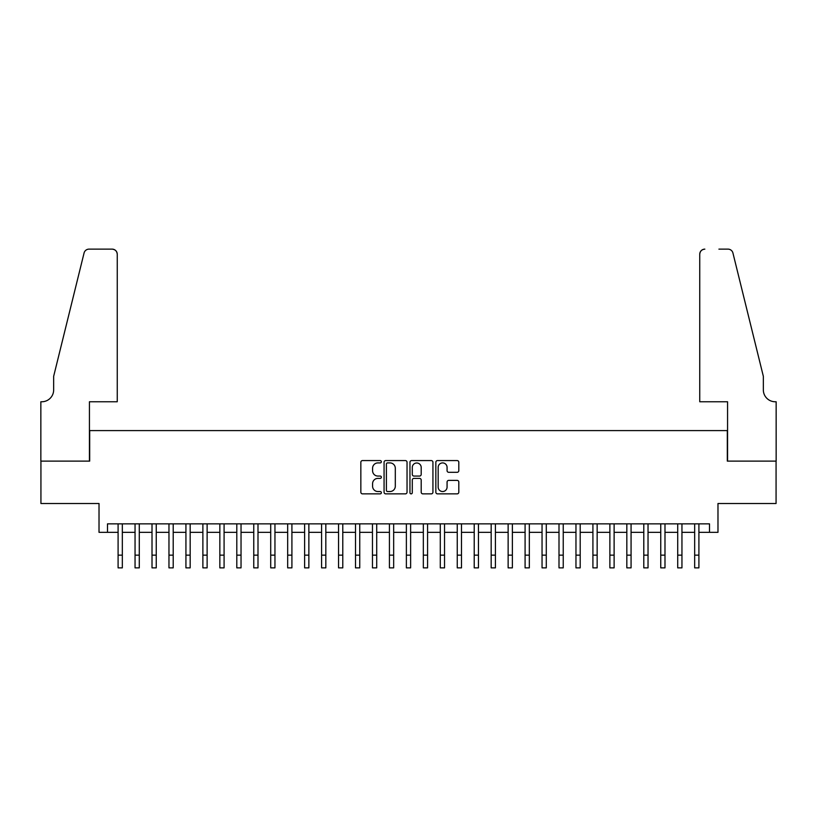 <?xml version="1.0" encoding="UTF-8"?>
<svg xmlns="http://www.w3.org/2000/svg" width="817" height="817" viewBox="0 0 817 817"><rect width="100%" height="100%" fill="white"/><g stroke="black" fill="none" stroke-linecap="round" stroke-linejoin="round"><path stroke-width="1.23" d="M381.365 461.738A1.164 1.164 0 0 0 380.201 460.574L362.513 460.574A1.665 1.665 0 0 0 360.848 462.238L360.848 492.202A1.665 1.665 0 0 0 362.513 493.866L380.201 493.866A1.164 1.164 0 0 0 381.365 492.702A1.164 1.164 0 0 0 380.201 491.538L377.914 491.538A5.331 5.331 0 0 1 372.583 486.207L372.583 483.715A5.331 5.331 0 0 1 377.914 478.384L380.201 478.384A1.164 1.164 0 0 0 381.365 477.22A1.164 1.164 0 0 0 380.201 476.056L377.914 476.056A5.331 5.331 0 0 1 372.583 470.735L372.583 468.233A5.331 5.331 0 0 1 377.914 462.912L380.201 462.912A1.164 1.164 0 0 0 381.365 461.738M457.142 472.308A1.665 1.665 0 0 0 458.807 470.643L458.807 462.238A1.665 1.665 0 0 0 457.142 460.574L437.503 460.574A1.665 1.665 0 0 0 435.839 462.238L435.839 492.202A1.665 1.665 0 0 0 437.503 493.866L457.142 493.866A1.665 1.665 0 0 0 458.807 492.202L458.807 482.05A1.665 1.665 0 0 0 457.142 480.386L448.737 480.386A1.665 1.665 0 0 0 447.073 482.05L447.073 487.085A4.453 4.453 0 0 1 442.62 491.538A4.453 4.453 0 0 1 438.167 487.085L438.167 467.365A4.453 4.453 0 0 1 442.62 462.912A4.453 4.453 0 0 1 447.073 467.365L447.073 470.643A1.665 1.665 0 0 0 448.737 472.308L457.142 472.308M107.497 532.337L107.497 523.86L709.503 523.86L709.503 532.337L717.98 532.337L717.98 503.507L776.068 503.507L776.068 461.115L727.314 461.115L727.314 430.59L89.686 430.59L89.686 461.115L40.932 461.115L40.932 503.507L99.02 503.507L99.02 532.337L118.097 532.337M407.04 462.238A1.665 1.665 0 0 0 405.375 460.574L385.736 460.574A1.665 1.665 0 0 0 384.072 462.238L384.072 492.202A1.665 1.665 0 0 0 385.736 493.866L405.375 493.866A1.665 1.665 0 0 0 407.04 492.202L407.04 462.238M411.625 460.574L431.264 460.574A1.665 1.665 0 0 1 432.928 462.238L432.928 492.202A1.665 1.665 0 0 1 431.264 493.866L422.859 493.866A1.665 1.665 0 0 1 421.194 492.202L421.194 480.049A1.665 1.665 0 0 0 419.529 478.384L413.953 478.384A1.665 1.665 0 0 0 412.289 480.049L412.289 492.702A1.164 1.164 0 0 1 411.125 493.866A1.164 1.164 0 0 1 409.96 492.702L409.96 462.238A1.665 1.665 0 0 1 411.625 460.574M122.336 532.337L135.05 532.337M139.288 532.337L152.013 532.337M156.251 532.337L168.966 532.337M173.204 532.337L185.929 532.337M190.167 532.337L202.882 532.337M207.12 532.337L219.844 532.337M224.083 532.337L236.797 532.337M241.035 532.337L253.76 532.337M257.998 532.337L270.713 532.337M274.951 532.337L287.676 532.337M291.914 532.337L304.629 532.337M308.867 532.337L321.592 532.337M325.83 532.337L338.544 532.337M342.783 532.337L355.507 532.337M359.746 532.337L372.46 532.337M376.708 532.337L389.423 532.337M393.661 532.337L406.376 532.337M410.624 532.337L423.339 532.337M427.577 532.337L440.292 532.337M444.54 532.337L457.254 532.337M461.493 532.337L474.217 532.337M478.456 532.337L491.17 532.337M495.408 532.337L508.133 532.337M512.371 532.337L525.086 532.337M529.324 532.337L542.049 532.337M546.287 532.337L559.002 532.337M563.24 532.337L575.965 532.337M580.203 532.337L592.917 532.337M597.156 532.337L609.88 532.337M614.118 532.337L626.833 532.337M631.071 532.337L643.796 532.337M648.034 532.337L660.749 532.337M664.987 532.337L677.712 532.337M681.95 532.337L694.664 532.337M698.903 532.337L709.503 532.337M387.564 462.912A1.164 1.164 0 0 0 386.4 464.076L386.4 490.374A1.164 1.164 0 0 0 387.564 491.538L389.985 491.538A5.331 5.331 0 0 0 395.305 486.207L395.305 468.233A5.331 5.331 0 0 0 389.985 462.912L387.564 462.912M421.194 467.447A4.453 4.453 0 0 0 416.741 462.994A4.453 4.453 0 0 0 412.289 467.447L412.289 474.391A1.665 1.665 0 0 0 413.953 476.056L419.529 476.056A1.665 1.665 0 0 0 421.194 474.391L421.194 467.447M118.097 555.141L122.336 555.141L122.336 567.866L118.097 567.866L118.097 523.86M122.336 555.141L122.336 523.86M117.25 401.76L117.25 254.22A5.086 5.086 0 0 0 112.154 249.134L89.012 249.134A5.086 5.086 0 0 0 84.069 253.004L53.656 376.32L53.656 389.893A11.867 11.867 0 0 1 41.779 401.76L40.85 401.76L40.85 461.115L89.431 461.115L89.431 401.76L117.25 401.76L117.25 254.22C116.923 251.156 115.228 249.461 112.154 249.134L98.081 249.134M84.069 253.004C85.366 250.216 85.366 250.216 84.069 253.004C85.366 250.216 85.366 250.216 84.069 253.004M53.656 389.893A11.867 11.867 0 0 1 41.779 401.76M699.75 401.76L699.75 254.22L699.75 401.76L727.569 401.76L727.569 461.115L776.15 461.115L776.15 401.76L775.221 401.76A11.867 11.867 0 0 1 763.344 389.893A11.867 11.867 0 0 0 775.221 401.76M754.02 338.514L732.931 253.004L763.344 376.32L763.344 389.893M718.919 249.134L727.988 249.134A5.086 5.086 0 0 1 732.931 253.004C731.634 250.216 731.634 250.216 732.931 253.004C731.634 250.216 731.634 250.216 732.931 253.004M704.846 249.134A5.086 5.086 0 0 0 699.75 254.22C700.077 251.156 701.772 249.461 704.846 249.134M135.05 555.141L139.288 555.141L139.288 567.866L135.05 567.866L135.05 523.86M139.288 555.141L139.288 523.86M152.013 555.141L156.251 555.141L156.251 567.866L152.013 567.866L152.013 523.86M156.251 555.141L156.251 523.86M168.966 555.141L173.204 555.141L173.204 567.866L168.966 567.866L168.966 523.86M173.204 555.141L173.204 523.86M185.929 555.141L190.167 555.141L190.167 567.866L185.929 567.866L185.929 523.86M190.167 555.141L190.167 523.86M202.882 555.141L207.12 555.141L207.12 567.866L202.882 567.866L202.882 523.86M207.12 555.141L207.12 523.86M219.844 555.141L224.083 555.141L224.083 567.866L219.844 567.866L219.844 523.86M224.083 555.141L224.083 523.86M236.797 555.141L241.035 555.141L241.035 567.866L236.797 567.866L236.797 523.86M241.035 555.141L241.035 523.86M253.76 555.141L257.998 555.141L257.998 567.866L253.76 567.866L253.76 523.86M257.998 555.141L257.998 523.86M270.713 555.141L274.951 555.141L274.951 567.866L270.713 567.866L270.713 523.86M274.951 555.141L274.951 523.86M287.676 555.141L291.914 555.141L291.914 567.866L287.676 567.866L287.676 523.86M291.914 555.141L291.914 523.86M304.629 555.141L308.867 555.141L308.867 567.866L304.629 567.866L304.629 523.86M308.867 555.141L308.867 523.86M321.592 555.141L325.83 555.141L325.83 567.866L321.592 567.866L321.592 523.86M325.83 555.141L325.83 523.86M338.544 555.141L342.783 555.141L342.783 567.866L338.544 567.866L338.544 523.86M342.783 555.141L342.783 523.86M355.507 555.141L359.746 555.141L359.746 567.866L355.507 567.866L355.507 523.86M359.746 555.141L359.746 523.86M372.46 555.141L376.708 555.141L376.708 567.866L372.46 567.866L372.46 523.86M376.708 555.141L376.708 523.86M389.423 555.141L393.661 555.141L393.661 567.866L389.423 567.866L389.423 523.86M393.661 555.141L393.661 523.86M406.376 555.141L410.624 555.141L410.624 567.866L406.376 567.866L406.376 523.86M410.624 555.141L410.624 523.86M423.339 555.141L427.577 555.141L427.577 567.866L423.339 567.866L423.339 523.86M427.577 555.141L427.577 523.86M440.292 555.141L444.54 555.141L444.54 567.866L440.292 567.866L440.292 523.86M444.54 555.141L444.54 523.86M457.254 555.141L461.493 555.141L461.493 567.866L457.254 567.866L457.254 523.86M461.493 555.141L461.493 523.86M474.217 555.141L478.456 555.141L478.456 567.866L474.217 567.866L474.217 523.86M478.456 555.141L478.456 523.86M491.17 555.141L495.408 555.141L495.408 567.866L491.17 567.866L491.17 523.86M495.408 555.141L495.408 523.86M508.133 555.141L512.371 555.141L512.371 567.866L508.133 567.866L508.133 523.86M512.371 555.141L512.371 523.86M525.086 555.141L529.324 555.141L529.324 567.866L525.086 567.866L525.086 523.86M529.324 555.141L529.324 523.86M542.049 555.141L546.287 555.141L546.287 567.866L542.049 567.866L542.049 523.86M546.287 555.141L546.287 523.86M559.002 555.141L563.24 555.141L563.24 567.866L559.002 567.866L559.002 523.86M563.24 555.141L563.24 523.86M575.965 555.141L580.203 555.141L580.203 567.866L575.965 567.866L575.965 523.86M580.203 555.141L580.203 523.86M592.917 555.141L597.156 555.141L597.156 567.866L592.917 567.866L592.917 523.86M597.156 555.141L597.156 523.86M609.88 555.141L614.118 555.141L614.118 567.866L609.88 567.866L609.88 523.86M614.118 555.141L614.118 523.86M626.833 555.141L631.071 555.141L631.071 567.866L626.833 567.866L626.833 523.86M631.071 555.141L631.071 523.86M643.796 555.141L648.034 555.141L648.034 567.866L643.796 567.866L643.796 523.86M648.034 555.141L648.034 523.86M660.749 555.141L664.987 555.141L664.987 567.866L660.749 567.866L660.749 523.86M664.987 555.141L664.987 523.86M677.712 555.141L681.95 555.141L681.95 567.866L677.712 567.866L677.712 523.86M681.95 555.141L681.95 523.86M694.664 555.141L698.903 555.141L698.903 567.866L694.664 567.866L694.664 523.86M698.903 555.141L698.903 523.86"/></g></svg>
